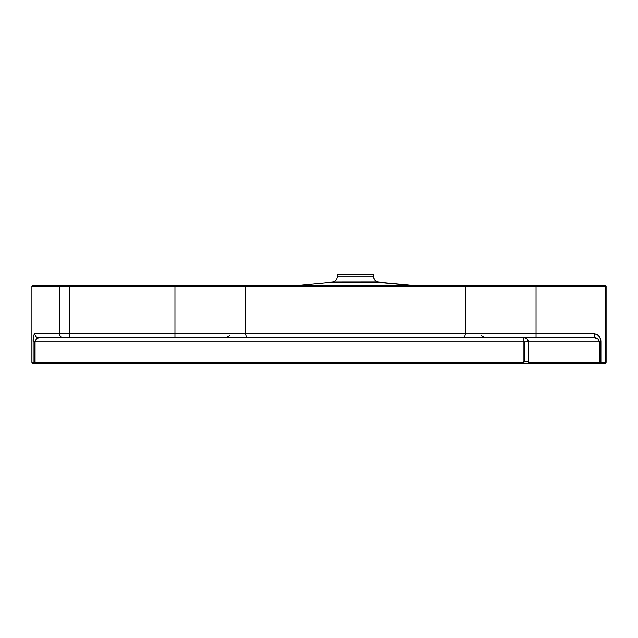 <?xml version="1.0" encoding="UTF-8"?>
<svg xmlns="http://www.w3.org/2000/svg" width="638" height="638" viewBox="0 0 638 638"><rect width="100%" height="100%" fill="white"/><g stroke="black" fill="none" stroke-linecap="round" stroke-linejoin="round"><path stroke-width="0.96" d="M528.344 361.547L524.348 361.547L524.348 341.952L528.344 341.952L528.288 363.516L525.058 363.516L523.152 362.288L523.152 361.547L528.344 361.547L528.344 341.952L599.409 341.952L599.409 362.288L528.344 362.288L528.344 361.547M33.12 341.952L33.12 362.288L34.619 362.288L34.619 341.952L33.12 341.952L33.12 362.288L31.924 362.288L31.924 286.143L59.517 286.143L59.517 333.602L69.51 333.602L69.51 286.143L605.582 286.143L605.582 362.288L600.908 362.288L600.908 341.952L600.35 338.866L599.138 336.465L597.304 334.567L594.138 333.602L536.056 333.602L536.056 286.143L536.056 333.602L465.333 333.602L465.333 286.143L465.333 333.602L245.654 333.602L245.654 286.143L245.654 333.602L174.94 333.602L174.94 286.143L174.94 333.602L69.51 333.602L69.51 286.143L59.517 286.143L59.517 333.602L34.771 333.602L33.607 335.668L33.12 341.952C32.985 337.534 33.535 334.751 34.771 333.602C35.026 336.122 36.358 337.51 38.766 337.773L63.513 337.773L38.766 337.773C37.259 337.717 36.031 339.113 35.066 341.952L523.152 341.952L523.152 362.288L35.066 362.288L35.066 341.952L34.619 341.952L34.619 362.288L35.066 362.288L35.066 341.952L33.12 341.952M378.621 282.092L414.852 285.617L375.822 282.044L332.438 282.084C335.341 281.621 336.944 279.891 337.239 276.884L373.629 276.876A5.216 5.184 -87.5 0 0 378.478 282.076L332.438 282.084L295.027 285.617M337.366 276.9L337.239 274.149L373.748 274.149L373.748 276.884L373.748 274.149L337.239 274.149L337.239 276.884L373.748 276.884C373.868 281.039 378.111 282.387 378.557 282.084M524.021 363.166L523.152 362.288L31.9 362.288L31.924 286.143L32.418 285.617L605.582 285.617L605.582 362.288L599.409 362.288L600.908 362.288L600.908 341.952L599.409 341.952L599.409 362.288L528.344 362.288L528.2 363.851L33.423 363.851L33.272 363.333L33.423 363.851L600.908 363.851L528.2 363.851L524.659 363.405M605.765 363.333L606.076 362.288L605.263 363.851L600.908 363.851L605.263 363.851L605.582 362.288L606.1 362.288L605.582 362.288L605.263 363.851A0.518 0.502 -90 0 0 605.765 363.333L606.068 362.496M378.478 282.076A5.216 5.184 92.5 0 1 373.629 276.876M174.94 337.773L63.513 337.773L248.477 337.773L174.94 337.773L174.94 333.602L174.94 337.773M594.138 337.773L248.477 337.773A4.171 2.831 -90 0 1 245.654 333.602L69.51 333.602L69.51 337.773L69.51 333.602L59.517 333.602A4.171 3.995 90 0 0 63.513 337.773A4.171 3.995 -90 0 1 59.517 333.602L34.771 333.602C35.026 336.122 36.358 337.51 38.766 337.773L36.135 339.288L35.066 341.952L523.152 341.952L523.503 339.001L524.348 337.773A4.171 1.196 -90 0 0 523.152 341.952L524.348 341.952L523.152 341.952L523.152 361.547L524.348 361.547L524.348 341.952L528.344 341.952A4.171 3.995 90 0 0 524.348 337.773L527.179 339.001L528.344 341.952L599.409 341.952C598.604 338.993 596.849 337.606 594.138 337.773L594.138 333.602L245.654 333.602A4.171 2.831 90 0 0 248.477 337.773L462.51 337.773A4.171 2.831 -90 0 0 465.333 333.602A4.171 2.831 90 0 1 462.51 337.773L536.056 337.773L536.056 333.602L536.056 337.773L594.138 337.773L594.138 333.602C598.643 334.559 600.9 337.342 600.908 341.952L599.409 341.952L598.715 339.855L597.415 338.698L594.138 337.773M605.773 285.657L536.056 285.617L536.056 286.143L606.076 286.143L605.773 285.657M605.582 286.143L606.1 286.143L605.582 286.143L605.582 285.617L606.1 286.143L606.1 362.288M606.076 362.288L606.076 286.143M536.056 286.143L536.056 285.617L464.982 285.617L465.333 286.143L536.056 286.143M465.333 286.143L464.982 285.617L246.005 285.617L245.654 286.143L465.333 286.143M530.991 363.851L528.2 363.851M245.654 286.143L246.005 285.617L174.94 285.617L174.94 286.143L245.654 286.143M33.423 363.851A1.563 1.499 -90 0 1 31.924 362.288A1.563 1.499 90 0 0 33.423 363.851L31.9 362.288L31.9 286.143L32.418 285.617A0.518 0.502 90 0 0 31.924 286.143L174.94 286.143L174.94 285.617L69.51 285.617L69.51 286.143L69.51 285.617L60.012 285.617A0.518 0.502 90 0 0 59.517 286.143A0.518 0.502 -90 0 1 60.012 285.617L32.394 285.633M600.908 362.288L600.908 363.851L600.908 362.288M600.613 363.827L600.908 363.851A1.563 1.499 -90 0 1 599.409 362.288L600.613 363.827M35.066 362.288A1.563 0.447 90 0 1 34.619 363.851L35.066 362.288M34.324 363.827L34.619 363.851A1.563 1.499 -90 0 1 33.12 362.288L34.324 363.827M229.951 335.293L226.139 337.773M415.968 285.617L378.366 282.068M481.036 335.293L484.856 337.773"/></g></svg>
